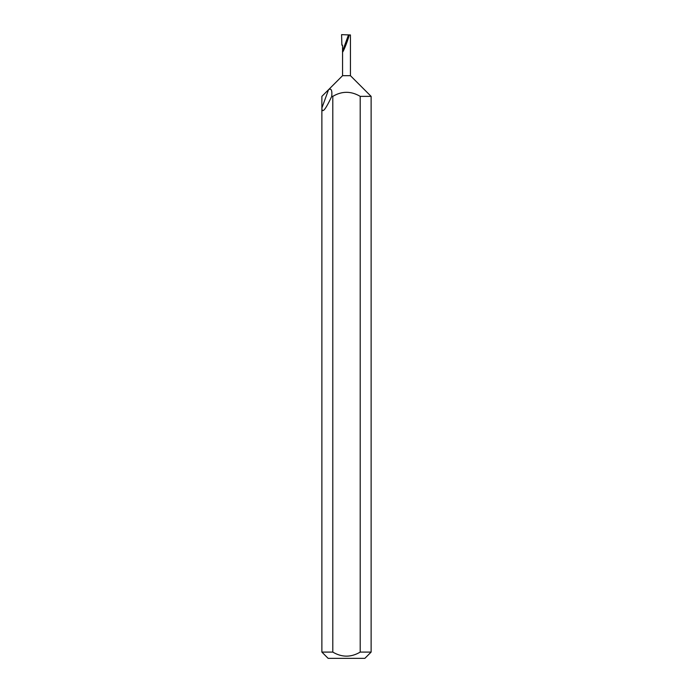 <?xml version="1.0" encoding="UTF-8"?>
<svg xmlns="http://www.w3.org/2000/svg" width="693" height="693" viewBox="0 0 693 693"><rect width="100%" height="100%" fill="white"/><g stroke="black" fill="none" stroke-linecap="round" stroke-linejoin="round"><path stroke-width="1.04" d="M371.119 652.096L364.864 658.35L328.135 658.35L321.881 652.096L332.796 652.096C341.918 657.492 351.056 657.492 360.204 652.096L371.119 652.096L371.119 96.362L360.204 96.362C351.048 90.965 341.909 90.965 332.796 96.362L331.739 96.362C332.293 90.237 331.228 88.011 328.551 89.692L321.881 96.362L321.881 108.021C322.089 113.799 325.372 109.918 331.739 96.362M321.881 652.096L321.881 108.021L328.551 89.692L342.559 75.684L350.441 75.684L371.119 96.362M350.441 75.684L350.441 34.962L349.281 34.919C347.617 41.545 341.883 55.449 342.559 51.204L348.492 34.893L341.58 34.65L341.883 45.158L342.559 45.158L342.559 75.684M360.204 652.096L360.204 96.362M349.281 34.919L348.492 34.893M332.796 652.096L332.796 96.362"/></g></svg>
